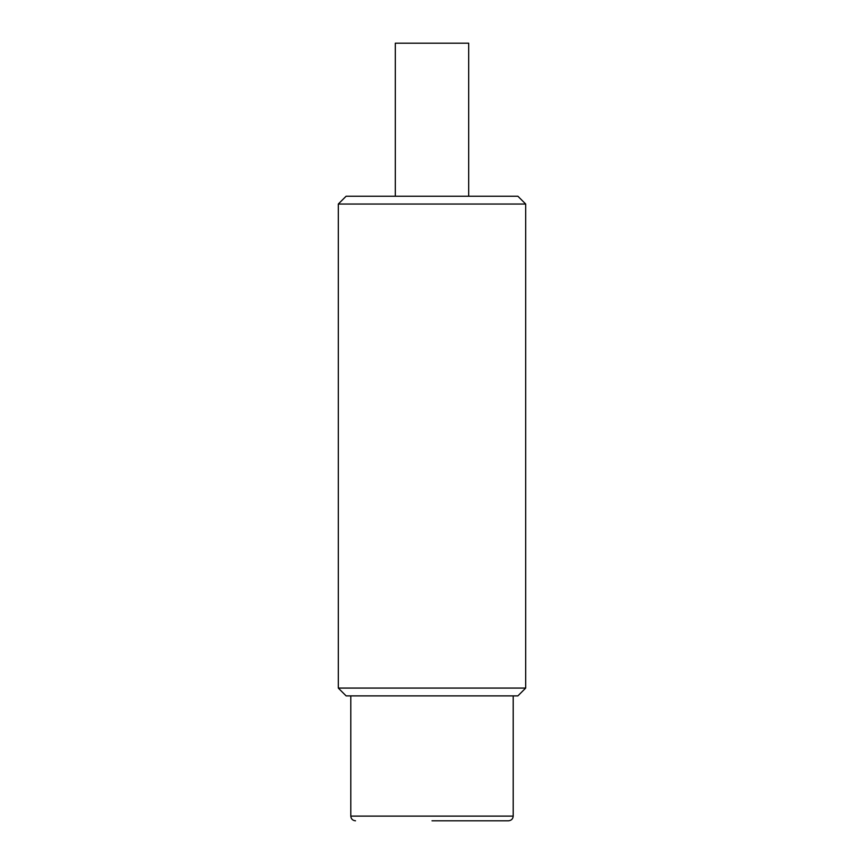 <?xml version="1.0" encoding="UTF-8"?>
<svg xmlns="http://www.w3.org/2000/svg" width="864" height="864" viewBox="0 0 864 864"><rect width="100%" height="100%" fill="white"/><g stroke="black" fill="none" stroke-linecap="round" stroke-linejoin="round"><path stroke-width="1.3" d="M517.882 196.225L346.118 196.225L338.31 204.034L525.69 204.034L517.882 196.225M338.31 204.034L338.31 688.079L525.69 688.079L525.69 204.034M525.69 688.079L517.882 695.887L346.118 695.887L338.31 688.079M432 820.8L508.507 820.8L432 820.8M468.698 196.225L468.698 43.2L395.302 43.2L395.302 196.225M513.194 695.887L513.194 816.113L350.806 816.113L350.806 695.887M513.194 816.113C512.946 818.932 511.38 820.498 508.507 820.8M350.806 816.113C351.054 818.932 352.62 820.498 355.493 820.8"/></g></svg>
